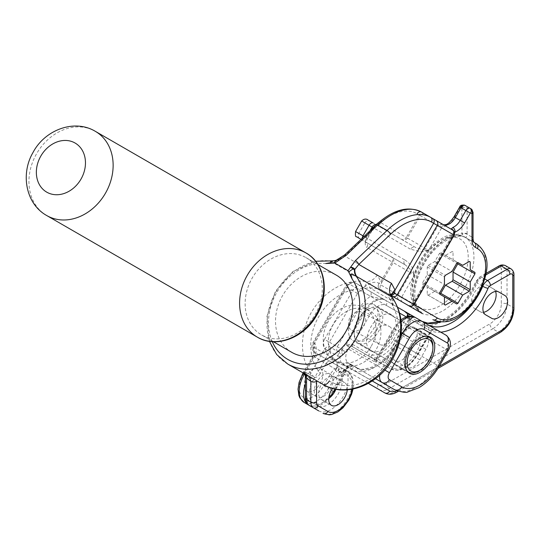 <?xml version="1.0" encoding="UTF-8"?>
<svg xmlns="http://www.w3.org/2000/svg" width="541" height="541" viewBox="0 0 541 541"><rect width="100%" height="100%" fill="white"/><g stroke="black" fill="none" stroke-linecap="round" stroke-linejoin="round"><path stroke-width="0.41" stroke-dasharray="2.71 2.03" d="M407.069 370.937A20.254 11.692 -60 0 1 408.448 348.6A20.254 11.692 -60 0 1 427.106 336.238M357.899 340.465A18.232 10.522 -60 0 1 354.125 332.12A18.232 10.522 -60 0 1 367.014 309.797A18.232 10.522 -60 0 1 376.13 308.891A18.232 10.522 -60 0 1 376.13 329.942A18.232 10.522 -60 0 1 357.899 340.465M378.578 307.964L378.578 307.964A20.254 11.692 120 0 0 368.448 308.965A20.254 11.692 120 0 0 354.125 333.777A20.254 11.692 120 0 0 358.318 343.048A20.254 11.692 120 0 0 358.325 343.048A20.254 11.692 120 0 0 378.578 331.356A20.254 11.692 120 0 0 378.578 307.964L427.627 336.286L378.578 307.964M389.385 326.527C397.412 330.504 386.937 349.358 379.572 344.238C368.482 338.693 378.916 319.839 389.385 326.527L362.037 312.61C358.94 310.155 354.862 311.704 349.811 317.249C347.532 324.404 348.228 328.705 351.9 330.159L379.572 344.238M407.373 371.369L358.318 343.048L407.373 371.369M305.996 257.638L305.996 257.638A44.565 36.382 120 0 1 315.227 314.422A44.565 36.382 120 0 1 261.438 334.825L273.428 341.75L261.438 334.825A44.565 36.382 120 0 1 252.207 278.04A44.565 36.382 120 0 1 305.996 257.638L317.986 264.563L305.996 257.638M318.737 410.889A24.304 14.032 120 0 0 343.028 396.817A24.304 14.032 120 0 0 343.014 368.773L332.891 362.923A4.051 2.34 -60 0 1 332.891 358.25L333.925 358.845A30.384 24.805 120 0 1 333.128 324.762A30.384 24.805 120 0 1 369.801 310.852A30.384 24.805 120 0 1 376.096 349.567A30.384 24.805 120 0 1 339.417 363.478A30.384 24.805 120 0 1 336.773 361.659A30.384 24.805 120 0 1 333.925 358.845A4.051 2.34 120 0 0 333.925 363.525L337.124 365.371A4.051 3.307 120 0 1 337.963 370.531L336.509 368.522L329.293 381.02A50.638 41.346 120 0 0 383.887 367.075A50.638 41.346 120 0 0 392.962 306.625L391.501 295.941M371.031 346.646A30.384 24.805 120 0 1 334.358 360.549A30.384 24.805 120 0 1 328.062 321.834A30.384 24.805 120 0 1 364.742 307.93A30.384 24.805 120 0 1 371.031 346.646M335.927 389.222A13.167 7.601 120 0 0 334.581 376.766L344.61 382.555A13.167 7.601 120 0 0 332.546 388.438M347.275 389.845A13.167 7.601 120 0 0 344.61 382.555L334.581 376.766A13.167 7.601 120 0 0 321.415 384.367A13.167 7.601 120 0 0 321.415 399.569L331.444 405.358L321.415 399.569A13.167 7.601 120 0 0 328.745 398.453M453.243 230.425A3.645 3.537 -12.9 0 1 453.615 231.365L452.824 230.148L443.667 224.86A3.645 3.381 -60 0 0 438.913 226.327L442.146 226.99A15.797 9.123 120 0 0 454.602 217.137L460.269 207.318L461.865 207.764L461.946 233.847A47.804 27.598 120 0 0 426.619 258.564A47.804 27.598 120 0 0 414.149 304.177L422.568 313.719A43.753 25.258 -60 0 1 422.568 263.197A43.753 25.258 -60 0 1 466.322 237.939L465.497 237.458C465.929 237.871 466.464 236.809 467.093 234.273L467.106 233.847A3.645 2.103 0 0 0 461.946 233.847L464.618 237.107L476.635 243.89A43.753 25.258 -60 0 1 476.635 294.412A43.753 25.258 -60 0 1 432.881 319.67M351.9 330.159C354.997 332.614 359.075 331.065 364.134 325.52C366.406 318.372 365.709 314.064 362.037 312.61M440.773 332.181A54.688 31.574 -60 0 1 428.418 329.726L410.112 319.156A4.051 1.657 11.6 0 0 409.01 319.995C409.321 317.425 408.015 314.761 405.094 311.988L402.254 309.946L446.082 335.244L402.254 309.946C406.298 312.015 408.915 315.085 410.112 319.156A16.203 9.353 -60 0 1 407.15 326.798L398.034 342.588A46.587 26.894 -60 0 1 374.737 367.177A46.587 26.894 -60 0 1 354.957 370.977A4.051 3.273 106.2 0 1 358.947 368.739L358.947 368.739A4.051 3.273 106.2 0 1 359.542 368.989A42.536 24.561 120 0 0 377.604 365.52A42.536 24.561 120 0 0 398.873 343.068L407.988 327.285A12.152 7.019 120 0 0 410.213 321.55C409.909 316.424 407.258 312.556 402.254 309.946L355.004 282.659A8.101 4.68 120 0 0 350.953 283.065A8.101 4.68 120 0 0 346.903 287.339L343.589 293.073A50.638 41.346 120 0 1 351.677 290.091L346.064 286.852A4.051 2.34 -60 0 1 348.086 284.715A4.051 2.34 -60 0 1 350.115 284.519L416.955 323.105A54.688 31.574 120 0 0 444.303 320.4A54.688 31.574 120 0 0 476.553 281.76A4.051 2.34 -60 0 1 478.941 278.899L498.444 267.639A4.051 2.34 -60 0 1 501.304 269.296L501.304 304.028A16.203 9.353 -60 0 1 489.848 323.87L386.355 383.623A16.203 9.353 -60 0 1 378.254 384.428L313.888 347.261A4.051 2.34 -60 0 1 313.888 342.588L346.064 286.852M323.565 396.343A13.167 7.601 120 0 0 332.167 384.746A13.167 7.601 120 0 0 330.145 374.196A13.167 7.601 120 0 0 323.565 374.845A13.167 7.601 120 0 0 314.963 386.45A13.167 7.601 120 0 0 316.985 396.999A13.167 7.601 120 0 0 323.565 396.343M313.537 390.555A13.167 7.601 120 0 0 322.138 378.957A13.167 7.601 120 0 0 320.123 368.407A13.167 7.601 120 0 0 313.537 369.057A13.167 7.601 120 0 0 304.941 380.661A13.167 7.601 120 0 0 306.957 391.211A13.167 7.601 120 0 0 313.537 390.555M405.676 364.032A20.862 12.044 120 0 0 419.302 345.652A20.862 12.044 120 0 0 416.103 328.928A20.862 12.044 120 0 0 405.676 329.963A20.862 12.044 120 0 0 392.049 348.35A20.862 12.044 120 0 0 395.241 365.067A20.862 12.044 120 0 0 405.676 364.032M408.516 316.404A2.029 0.392 -166.1 0 0 409.855 316.668A6.079 4.964 120 0 1 409.091 318.568L395.924 341.371L417.409 353.773A26.333 15.202 120 0 1 404.242 367.67A26.333 15.202 120 0 1 391.075 368.976L374.67 359.501A2.029 1.657 -60 0 0 377.118 358.575L394.335 328.759A16.203 9.353 -60 0 1 402.436 320.204A16.203 9.353 -60 0 1 410.538 319.4L430.994 331.214L417.828 354.017A24.304 14.032 -60 0 1 393.523 368.049L376.604 358.284L375.927 362.571L373.905 359.062L374.67 359.501L351.927 346.375L345.855 345.205L351.927 344.035A2.029 1.17 -60 0 0 351.927 346.375L373.905 359.062A2.029 1.948 -60 0 0 376.604 358.284L373.905 359.062L351.927 346.375L369.591 356.573A2.029 1.657 -60 0 1 369.172 353.99A24.304 14.032 120 0 0 381.324 352.786A24.304 14.032 120 0 0 393.483 339.958L406.643 317.154L406.305 316.958M495.536 291.45A13.167 7.601 120 0 0 493.419 288.901L487.346 285.391A13.167 7.601 120 0 0 474.18 292.992A13.167 7.601 120 0 0 474.18 308.201L480.252 311.704A13.167 7.601 120 0 0 483.519 312.265M395.18 345.618A13.167 7.601 120 0 0 395.18 360.82A13.167 7.601 120 0 0 401.767 360.171A13.167 7.601 120 0 0 408.347 353.219L414.426 342.696A13.167 7.601 120 0 0 414.426 327.494A13.167 7.601 120 0 0 401.26 335.095L395.18 345.618L406.643 352.232A13.167 7.601 120 0 0 406.643 367.44A13.167 7.601 120 0 0 413.223 366.784A13.167 7.601 120 0 0 419.809 359.839L425.882 349.31A13.167 7.601 120 0 0 425.882 334.108A13.167 7.601 120 0 0 412.715 341.709L406.643 352.232M363.282 339.559A20.862 12.044 120 0 0 376.908 321.171A20.862 12.044 120 0 0 373.709 304.455A20.862 12.044 120 0 0 363.282 305.489A20.862 12.044 120 0 0 349.648 323.87A20.862 12.044 120 0 0 352.847 340.593A20.862 12.044 120 0 0 363.282 339.559M381.324 349.973A20.862 12.044 120 0 0 394.957 331.592A20.862 12.044 120 0 0 391.758 314.876A20.862 12.044 120 0 0 381.324 315.91A20.862 12.044 120 0 0 367.697 334.291A20.862 12.044 120 0 0 370.896 351.008A20.862 12.044 120 0 0 381.324 349.973M305.273 375.035L313.435 379.748L329.773 351.461A4.051 3.307 120 0 0 329.584 346.822A4.051 3.307 120 0 1 329.395 342.183L337.293 346.747L359.346 308.553A24.304 14.032 -60 0 1 370.544 296.312A4.051 3.307 -60 0 0 369.699 291.146L384.489 299.687L370.544 296.312L361.571 291.132A4.051 2.34 120 0 0 359.549 291.329A4.051 2.34 120 0 0 357.52 293.472L329.395 342.183L324.505 339.363A8.101 6.614 120 0 0 324.877 348.634A4.051 2.265 -42.5 0 1 329.584 346.822L337.483 351.38A3.922 2.265 120 0 0 338.686 351.501L344.062 350.649L348.276 348.945L342.73 355.153L340.073 356.262A7.845 4.531 -60 0 1 337.672 356.019L324.877 348.634L315.126 365.533A50.638 41.346 120 0 1 312.806 359.63L304.624 373.79M487.346 285.391L498.802 292.012M324.505 339.363L352.631 290.645L351.677 290.091A50.638 41.346 120 0 1 361.888 288.684L369.584 287.805L379.43 288.813L389.966 294.892A3.645 3.124 -60 0 0 391.38 295.258M357.52 293.472L352.631 290.645A8.101 4.68 -60 0 1 356.681 286.372A8.101 4.68 -60 0 1 360.732 285.966L421.845 321.253A50.638 29.234 -60 0 0 421.98 321.327L421.845 321.253A4.051 3.307 120 0 0 416.955 323.105M498.775 291.998L493.419 288.901M485.635 314.815L474.18 308.201M372.282 380.979L351.555 369.28A4.051 3.307 120 0 1 356.323 367.623L375.501 378.693L348.276 362.977L359.542 368.989M401.219 332.735L395.173 329.239L375.927 362.571L345.855 345.205L365.094 311.873A20.254 11.692 -60 0 1 385.348 300.181L384.489 299.687A20.254 11.692 120 0 0 364.235 311.379L342.183 349.567L344.062 350.649A4.051 1.535 65.3 0 0 344.874 352.84M437.912 330.524L415.353 317.506L437.912 330.524L415.427 317.547L437.912 330.524L431.833 330.138A4.051 3.307 -60 0 0 430.994 331.214L430.575 330.97A6.079 4.964 120 0 1 431.833 329.354L437.912 330.524C437.899 329.57 431.955 329.341 432.225 330.233L432.225 330.233A2.029 0.392 -133.9 0 1 431.833 330.138M304.252 402.511A24.304 14.032 120 0 0 328.556 388.479L332.857 390.96L342.534 374.189A4.051 1.183 55.6 0 1 342.27 372.019L342.27 372.019A4.051 1.183 55.6 0 1 342.304 371.998L334.636 377.956L342.534 374.189L347.45 367.177A4.051 3.09 -60 0 1 352.157 365.216L354.409 366.521A4.051 3.307 120 0 0 349.52 368.374L347.268 367.068L346.335 368.678L342.088 372.14C345.036 370.666 346.598 370.267 346.788 370.937L341.06 367.63C340.079 366.805 338.017 367.17 334.879 368.739A4.051 1.657 -131.6 0 0 338.483 373.162C341.276 369.821 342.135 367.975 341.06 367.63L346.788 370.937A12.152 7.019 120 0 0 338.483 373.162M313.888 347.261A4.051 3.307 -60 0 0 314.727 352.428L341.06 367.63M343.589 293.073L314.727 343.068C316.762 347.194 316.762 351.603 314.727 356.303L312.806 359.63A50.638 41.346 120 0 1 343.589 293.073M346.788 370.937A4.051 3.307 -60 0 0 351.555 369.28L349.52 368.374A16.203 9.353 -60 0 0 346.335 368.678L346.524 368.786M361.571 291.132A4.051 3.307 -60 0 0 360.732 285.966L385.348 300.181A4.051 3.307 -60 0 1 386.186 305.34A16.203 9.353 120 0 0 369.983 314.7L352.766 344.516L369.172 353.99M315.565 357.587A12.152 7.019 120 0 1 313.888 355.816L314.727 343.068A8.101 4.68 120 0 0 314.727 352.428L314.727 352.428A4.051 3.307 120 0 1 315.565 357.587L334.879 368.739A16.203 9.353 120 0 0 329.746 375.129L323.667 385.652A20.254 11.692 -60 0 1 303.413 397.351A20.254 11.692 -60 0 1 303.413 373.959L313.888 355.816L313.246 355.444L314.727 356.303M338.686 351.501A4.051 2.888 76.1 0 1 340.073 356.262A16.203 9.353 -60 0 0 343.386 364.83L347.64 367.285L335.075 389.053M337.672 356.019A4.051 3.307 120 0 0 337.483 351.38A4.051 3.307 120 0 1 337.293 346.747L342.183 349.567A4.051 2.34 -60 0 1 341.31 350.764A4.051 0.44 71.5 0 0 342.73 355.153M407.15 326.798L406.501 326.426L409.01 319.995A4.051 1.657 11.6 0 0 410.213 321.55M409.855 316.668L431.833 329.354A2.029 0.392 -133.9 0 1 432.225 330.233L418.152 354.199L417.828 354.017M412.452 268.208A4.051 2.996 -21 0 0 411.39 270.358L414.487 274.902L412.452 268.208C411.106 264.955 408.469 262.155 404.546 259.808A4.051 3.307 -60 0 0 405.385 264.975L366.074 242.273A4.051 3.307 120 0 1 366.913 247.433L392.157 262.013L380.83 281.638L379.106 283.308C375.961 281.739 372.506 281.989 368.725 284.072A4.051 1.934 -99.8 0 1 369.584 287.805L390.338 299.788L392.962 306.625L393.05 299.335A12.152 7.635 175.2 0 1 391.941 297.692A3.645 1.745 162 0 1 390.217 299.606L390.338 299.788A3.645 1.697 161.9 0 0 392.015 297.996M336.509 368.522L337.476 365.013L336.773 361.659L337.124 365.371L347.315 371.254A24.304 14.032 -60 0 1 347.315 399.319A24.304 14.032 -60 0 1 323.011 413.351M332.891 358.25L326.514 362.673L320.279 373.473A50.638 41.346 120 0 1 315.126 365.533L308.546 376.928A24.304 14.032 -60 0 0 305.374 383.819M381.872 282.24L393.199 262.615L410.842 272.799L398.081 294.906L380.634 284.83L381.872 282.24L380.83 281.638L377.266 274.875L344.637 256.035L371.092 230.838L375.718 225.124L380.08 222.534A8.101 4.68 -60 0 1 381.087 222.878A4.051 3.307 120 0 1 376.198 224.731L415.515 247.433A4.051 3.307 -60 0 0 410.626 249.286L421.852 251.93L428.661 250.341L423.177 249.935A4.051 2.996 -99 0 0 421.852 251.93M330.26 260.918L330.977 261.452A12.152 9.921 -60 0 0 338.308 259.518L344.637 256.035A3.645 1.353 -133.6 0 1 344.698 254.885M326.514 362.673A8.101 4.68 120 0 0 328.002 364.783L338.125 370.626A20.254 11.692 -60 0 1 338.125 394.017A20.254 11.692 -60 0 1 317.871 405.709L308.235 400.144A8.101 4.68 -60 0 1 306.558 396.438L306.409 372.742L314.091 377.178C316.174 377.888 318.236 376.658 320.279 373.473M306.409 372.742L303.379 371.85L308.1 375.603L316.566 380.688M330.977 261.452L365.655 281.476C367.001 283.585 365.75 285.986 361.888 288.684L368.725 284.072M291.822 352.367A44.565 36.382 120 0 1 282.591 295.582A44.565 36.382 120 0 1 336.38 275.18M467.106 233.847L467.106 207.954A4.051 2.34 120 0 0 466.268 206.101L471.137 208.907L466.268 206.101A3.645 2.976 -60 0 0 461.865 207.764M457.767 262.683L453.04 259.741L453.04 252.025L452.175 251.524L445.486 255.379L440.759 252.654L439.535 253.357L434.808 261.546L428.127 265.408L427.255 266.909L427.255 274.625L422.528 282.808L422.528 284.228L427.255 286.953L427.255 294.676L428.127 295.176L434.808 291.315L439.718 293.939M393.05 299.335L392.164 297.205M338.125 370.626A4.051 3.307 120 0 1 343.014 368.773L347.315 371.254A4.051 3.307 120 0 1 348.154 376.414L337.963 370.531M434.808 291.315L427.255 286.953M439.535 294.047L456.719 303.968M428.127 295.176L445.311 305.097M427.255 294.676L444.445 304.597M422.528 284.228L439.718 294.148M422.528 282.808L439.718 292.735M427.255 274.625L444.445 284.546M427.255 266.909L444.445 276.83M428.127 265.408L445.311 275.328M434.808 261.546L451.999 271.467M439.535 253.357L456.719 263.284M440.759 252.654L453.04 259.741M445.486 255.379L462.677 265.306M452.175 251.524L453.04 252.025M287.771 364.059A56.717 46.31 120 0 1 271.981 300.005A56.717 46.31 120 0 1 330.267 261.012A12.152 10.59 -55.9 0 0 337.212 259.781L338.308 259.518L338.226 259.031M303.379 371.85L305.618 374.365M465.497 237.458L474.491 242.659L465.497 237.458A3.645 3.564 -60 0 0 464.618 237.107M391.468 295.758L381.993 290.294A4.051 3.909 -60 0 1 380.634 284.83L379.106 283.308A4.051 2.969 -62.8 0 0 379.43 288.813M364.066 236.437L366.074 237.594A4.051 2.34 120 0 0 366.074 242.273L405.385 264.975L411.39 270.358A4.051 3.909 120 0 1 410.842 272.799L414.487 274.902L401.726 297.002L398.081 294.906A4.051 3.909 -60 0 0 399.4 300.343M444.499 224.833A3.645 2.779 -93.5 0 0 442.146 226.99L428.661 250.341L407.38 238.054L420.343 215.602L437.987 225.786L425.023 248.245A4.051 3.909 120 0 1 423.177 249.935L415.515 247.433L369.76 221.012A4.051 3.307 -60 0 0 364.871 222.872L410.626 249.286M375.961 224.623A4.051 2.34 120 0 1 376.198 224.731L401.449 239.311A4.051 3.307 120 0 0 406.338 237.452L381.087 222.878M389.966 294.892L388.512 294.155C387.809 295.244 388.377 297.063 390.217 299.606M388.512 294.155A3.645 3.287 -87.8 0 0 389.784 294.493L379.518 288.86A4.051 3.036 -60 0 1 379.207 283.376M455.055 232.089L453.169 233.983L454.109 235.098L414.007 304.563L412.817 303.88L453.263 233.698L412.763 303.846L414.007 304.563A3.645 3.591 120 0 1 409.07 305.922M328.002 364.783A4.051 3.307 120 0 1 332.891 362.923L343.014 368.773M402.531 302.149A4.051 3.307 -60 0 1 401.726 297.002L414.149 304.177A4.051 3.307 -60 0 0 414.967 309.33M306.558 374.845A4.051 2.34 0 0 0 305.374 376.502M461.946 207.954A3.645 2.103 0 0 1 467.106 207.954L471.975 210.767L471.975 237.093L467.093 234.273A3.645 2.218 2.8 0 0 462.014 234.07M453.737 234.882A3.645 3.591 -60 0 0 452.445 229.932L423.704 213.33A3.645 2.976 -60 0 0 419.302 215L406.338 237.452L407.38 238.054A4.051 3.909 120 0 1 401.97 239.609L369.76 221.012M380.337 221.208A3.645 1.616 -129.6 0 0 380.08 222.534A57.123 32.981 -60 0 1 417.138 213.756L420.343 215.602A3.645 3.517 -60 0 1 425.212 214.202L442.856 224.393A3.645 3.517 -60 0 0 437.987 225.786L438.913 226.327M373.588 227.132A3.645 1.589 -139.5 0 0 373.405 227.795L373.141 227.639M371.153 229.688A3.645 1.353 -133.6 0 0 371.092 230.838L366.913 238.081A8.101 4.68 -60 0 0 366.913 247.433M453.263 233.698L453.615 231.365A3.645 3.537 -12.9 0 1 453.615 231.372A3.645 3.537 -12.9 0 1 453.169 233.983M381.993 290.294L388.769 294.203A3.645 3.26 -60 0 0 391.332 294.419M391.441 293.763L389.784 294.493A3.645 3.287 -87.8 0 0 391.359 294.115M432.901 346.179A20.254 11.692 -60 0 1 418.578 370.984M420.296 307.728A39.703 22.918 -60 0 1 420.296 261.885A39.703 22.918 -60 0 1 459.999 238.966A39.703 22.918 -60 0 1 466.897 267.741A39.703 22.918 -60 0 1 420.296 307.728M422.568 313.719C412.438 309.371 411.437 284.458 424.32 263.589C436.08 242.503 457.625 231.48 466.322 237.939L464.888 237.114C455.434 233.577 447.549 234.179 441.253 238.926C432.719 243.93 425.497 251.511 419.573 261.655C410.308 280.698 404.573 299.985 421.135 312.894A43.753 25.258 120 0 0 464.888 287.629A43.753 25.258 120 0 0 472.016 270.696A43.753 25.258 120 0 0 464.888 237.114L464.888 237.114A43.753 25.258 120 0 0 421.135 262.371A43.753 25.258 120 0 0 421.101 312.874M393.483 339.958L395.924 341.371A26.333 15.202 -60 0 1 382.757 355.268A26.333 15.202 -60 0 1 369.591 356.573L391.075 368.976A2.029 1.657 -60 0 0 393.523 368.049M485.764 274.963L481.808 277.242A8.101 4.68 120 0 0 477.027 282.97A50.638 29.234 -60 0 1 447.164 318.744A50.638 29.234 -60 0 1 440.252 321.956M482.41 286.074L477.027 282.97A4.051 0.663 -156.7 0 1 475.695 281.814A4.051 0.663 -156.7 0 1 476.553 281.76M446.082 335.244A12.152 7.019 -60 0 1 446.082 349.276L436.972 365.067A42.536 24.561 -60 0 1 415.704 387.518A42.536 24.561 -60 0 1 394.436 389.628M396.796 390.771A16.203 9.353 120 0 0 397.811 390.237L439.197 366.345L397.392 342.216C391.197 352.678 383.927 360.38 375.576 365.324L372.451 366.94C364.012 369.469 359.515 370.071 358.947 368.739L356.323 367.623M402.254 309.946L427.573 324.559A50.638 29.234 120 0 0 427.579 324.559A50.638 29.234 120 0 0 427.701 324.634M399.765 313.178L386.186 305.34M511.083 268.897A8.101 4.68 -60 0 1 512.767 272.603L512.767 307.335A20.254 11.692 -60 0 1 498.444 332.14L492.709 328.833A20.254 11.692 120 0 0 507.032 304.028L507.032 269.296A8.101 4.68 120 0 0 505.355 265.59M513.95 308.985A4.051 2.34 180 0 0 512.767 307.335L507.032 304.028A4.051 2.34 0 0 0 501.304 304.028M513.95 274.26A4.051 2.34 180 0 0 512.767 272.603L507.032 269.296A4.051 2.34 0 0 0 501.304 269.296M484.81 278.98L481.808 277.242A4.051 2.34 -120 0 0 479.779 277.046A4.051 2.34 -120 0 0 478.941 278.899M369.699 291.146L355.004 282.659A4.051 3.307 120 0 0 350.115 284.519M379.119 389.608A20.254 11.692 120 0 0 389.222 388.587L492.709 328.833A4.051 2.34 60 0 1 489.848 323.87M500.466 332.343A4.051 2.34 -120 0 1 498.444 332.14L394.95 391.894L389.222 388.587A4.051 2.34 -120 0 1 386.355 383.623M396.972 392.097A4.051 2.34 -120 0 1 394.95 391.894A20.254 11.692 -60 0 1 384.82 392.894M419.809 359.839L408.347 353.219M425.882 349.31L414.426 342.696M412.715 341.709L401.26 335.095M379.681 375.231A12.152 7.019 -60 0 1 382.074 368.455L348.276 348.945A12.152 7.019 120 0 0 348.276 362.977L352.529 365.432A4.051 3.307 -60 0 0 347.64 367.285L347.268 367.068A4.051 3.307 120 0 1 352.157 365.216L353.814 366.176C353.212 366.926 353.246 363.288 348.282 367.657L335.839 389.209M448.306 350.561L406.501 326.426L397.392 342.216L398.034 342.588M369.983 314.7L359.346 308.553M384.807 370.03L382.074 368.455L400.813 336.008M391.075 368.976C403.37 373.581 410.91 364.607 418.152 354.199L417.409 353.773L430.575 330.97M401.246 321.564A20.254 11.692 120 0 0 395.173 329.239L394.335 328.759M323.667 385.652L328.556 388.479L334.636 377.956L329.746 375.129M313.435 379.748A20.254 11.692 120 0 0 311.575 401.571A20.254 11.692 120 0 0 328.786 397.98M332.857 390.96A24.304 14.032 -60 0 1 308.546 404.993C317.601 408.624 326.203 404.235 334.338 391.812L332.857 390.96M378.254 384.428A4.051 3.307 -60 0 0 379.072 389.574M313.888 342.588L314.727 343.068M499.282 265.787A4.051 2.34 -120 0 0 498.444 267.639M421.845 321.253L427.573 324.559A4.051 3.307 120 0 1 428.418 329.726M397.696 391.102A4.051 2.34 -120 0 0 397.811 390.237M348.276 362.977A4.051 3.307 -60 0 0 343.386 364.83M409.091 318.568L406.643 317.154A4.051 3.307 -60 0 0 406.839 316.789M351.927 344.035L352.766 344.516A2.029 1.657 -60 0 0 353.185 347.099M303.413 373.959L302.771 373.588M314.091 377.178A56.717 46.31 120 0 1 310.473 314.037A56.717 46.31 120 0 1 365.655 281.476A12.152 9.921 -60 0 0 377.266 274.875M404.546 259.808L358.791 233.394L364.871 222.872L361.652 221.012M272.299 341.682A52.666 43.003 120 0 1 279.474 288.123A52.666 43.003 120 0 1 325.743 263.528M454.623 232.84L413.412 304.218A3.645 2.976 -60 0 1 409.023 305.902M46.729 215.541A48.616 39.689 120 0 1 36.666 153.59A48.616 39.689 120 0 1 95.344 131.341M337.476 365.013L337.55 365.777L347.315 371.254L351.697 375.88L352.637 378.071L353.53 384.57L353.036 389.06M352.042 389.243A20.254 11.692 120 0 0 348.154 376.414M376.198 224.731L376.766 224.894C377.118 224.062 376.069 225.07 373.628 227.923L367.555 238.453L366.074 237.594L370.003 230.784M366.913 238.081L367.555 238.453C366.318 241.597 365.959 243.01 366.494 242.686L362.991 240.495A4.051 2.34 120 0 1 362.166 238.25M361.009 239.352L391.84 257.151A4.051 3.909 120 0 1 393.199 262.615L392.157 262.013A4.051 3.307 120 0 0 391.319 256.853L391.84 257.151M359.609 238.54A4.051 3.307 -60 0 1 358.791 233.394L355.572 231.534M473.044 238.581A3.645 2.103 180 0 0 471.975 237.093A12.152 7.019 120 0 0 474.491 242.659M407.9 305.252A3.645 3.591 120 0 0 412.817 303.88L412.763 303.846C406.967 307.525 407.826 304.231 407.786 305.185M317.871 405.709A4.051 3.307 -60 0 0 318.696 410.862M308.235 400.144A4.051 3.307 -60 0 0 309.073 405.31M306.558 396.438A4.051 2.34 0 0 0 305.374 398.095M459.694 206.98L460.269 207.318M454.021 216.806L454.602 217.137M375.9 224.684A3.645 1.298 -132.4 0 0 375.718 225.124M452.824 230.148A3.645 3.591 -60 0 1 454.109 235.098M471.975 210.767A3.645 2.103 180 0 1 473.044 212.255M354.125 332.12L354.125 333.777M367.014 309.797L368.448 308.965M334.358 360.549L339.417 363.478M438.372 321.699L445.142 318.548C457.95 310.75 468.134 298.51 475.695 281.814L479.779 277.046L486.048 273.428M360.732 285.966L355.004 282.659L348.925 282.862L345.422 286.48L313.246 342.216C310.987 346.362 311.481 349.763 314.727 352.428L314.247 350.818L313.246 355.444L303.143 372.938M320.123 368.407L330.145 374.196M430.426 337.199L416.103 328.928M406.643 367.44L395.18 360.82M391.758 314.876L373.709 304.455M370.896 351.008L352.847 340.593M425.882 334.108L414.426 327.494M409.564 373.337L395.241 365.067M306.957 391.211L316.985 396.999M368.333 383.38L314.727 352.428M398.332 391.305L437.933 368.448M401.05 319.832L393.686 328.387L376.333 358.446M352.157 365.216L352.157 365.216A4.051 4.051 0 0 0 346.619 366.697L342.088 372.14M315.633 261.262L292.884 271.528L275.376 291.416L266.902 316.526L269.391 341.357M364.742 307.93L369.801 310.852M308.417 375.806L304.15 372.424L305.056 374.041"/><path stroke-width="0.81" d="M429.128 339.491A18.232 10.522 120 0 0 410.896 350.013A18.232 10.522 120 0 0 410.896 371.065A18.232 10.522 120 0 0 420.012 370.159A18.232 10.522 120 0 0 432.901 347.836A18.232 10.522 120 0 0 429.128 339.491M420.012 370.159L418.578 370.984A20.254 11.692 -60 0 1 408.448 371.992A20.254 11.692 -60 0 1 407.069 370.937M427.106 336.238A20.254 11.692 -60 0 1 428.709 336.908L427.627 336.286L428.709 336.908A20.254 11.692 -60 0 1 432.901 346.179L432.901 347.836M408.448 371.992L407.373 371.369L408.448 371.992M332.546 388.438A13.167 7.601 120 0 0 331.444 405.358L331.444 405.358A13.167 7.601 120 0 0 341.094 402.335A13.167 7.601 120 0 0 347.275 389.845M328.745 398.453A13.167 7.601 120 0 0 335.927 389.222M291.822 352.367L273.428 341.75L291.822 352.367A44.565 36.382 120 0 0 345.611 331.964A44.565 36.382 120 0 0 336.38 275.18L317.986 264.563L336.38 275.18M305.996 252.965L95.344 131.341C74.239 118.614 44.747 129.968 33.001 152.515C20.402 173.857 25.718 203.916 46.729 215.541L257.388 337.165A48.616 39.689 -60 0 0 316.066 314.909A48.616 39.689 -60 0 0 305.996 252.965L305.996 252.965A48.616 39.689 -60 0 0 247.318 275.213A48.616 39.689 -60 0 0 257.388 337.165L257.388 337.165C275.869 348.485 303.65 338.139 316.228 316.1C330.118 294.054 325.587 263.562 305.996 252.965L95.344 131.341A48.616 39.689 120 0 1 105.414 193.286A48.616 39.689 120 0 1 46.729 215.541L257.388 337.165M419.999 372.303A20.862 12.044 120 0 0 433.625 353.915A20.862 12.044 120 0 0 430.426 337.199A20.862 12.044 120 0 0 419.999 338.233A20.862 12.044 120 0 0 406.365 356.62A20.862 12.044 120 0 0 409.564 373.337A20.862 12.044 120 0 0 419.999 372.303M483.519 312.265A13.167 7.601 120 0 0 486.839 311.055A13.167 7.601 120 0 0 495.536 291.45M491.715 318.324L491.715 318.324A13.167 7.601 120 0 0 498.295 317.668A13.167 7.601 120 0 0 506.897 306.071A13.167 7.601 120 0 0 504.881 295.514L498.802 292.012A13.167 7.601 120 0 0 485.635 299.613A13.167 7.601 120 0 0 485.635 314.815L491.715 318.324M397.696 391.102A4.051 2.34 -120 0 1 396.972 392.097C392.489 394.592 388.438 394.862 384.82 392.894L379.092 389.588A20.254 11.692 120 0 0 379.119 389.608M504.881 295.514L498.775 291.998M400.813 336.008L402.335 333.378A20.254 11.692 -60 0 1 412.458 322.686A20.254 11.692 -60 0 1 422.589 321.679A6.079 4.964 120 0 1 423.846 329.422A14.181 8.189 120 0 0 416.759 330.125A14.181 8.189 120 0 0 409.665 337.611L389.412 372.695A6.079 3.51 120 0 0 389.412 379.708L401.767 386.842A6.079 4.964 120 0 1 394.436 389.621A42.536 24.561 -60 0 1 394.436 389.621L382.074 382.494A12.152 7.019 -60 0 1 379.681 375.231M406.839 316.789A4.051 3.307 -60 0 0 407.157 315.89L407.833 313.165L415.353 317.506L407.833 313.165L409.523 315.051M401.05 319.832L403.275 318.351C407.758 315.849 411.809 315.586 415.427 317.547L446.082 335.244L415.427 317.547A20.254 11.692 120 0 0 405.297 318.548A20.254 11.692 120 0 0 401.246 321.564M368.333 383.38L384.82 392.894A4.051 3.307 -60 0 0 389.709 391.042A16.203 9.353 120 0 0 396.796 390.771M397.858 307.403L407.833 313.165L397.858 307.403M407.157 315.89A2.029 0.392 -166.1 0 0 408.516 316.404M382.115 221.425A3.645 1.616 -129.6 0 0 380.337 221.208C395.397 209.042 409.131 205.999 421.54 212.086L423.704 213.33L421.54 212.086A60.768 35.084 120 0 0 382.115 221.425L377.564 225.002L346.416 255.156L334.852 263.075L348.046 270.689L355.423 260.6A3.645 1.353 46.4 0 1 358.798 264.461L391.481 283.328A12.152 9.921 120 0 0 391.515 296.603A56.717 46.31 120 0 1 386.402 366.413A56.717 46.31 120 0 1 323.214 384.523C345.084 397.885 377.652 385.625 392.218 359.846C404.567 337.07 404.546 316.187 392.164 297.205L356.039 276.099A56.717 46.31 120 0 1 350.974 345.922A56.717 46.31 120 0 1 287.771 364.059L323.214 384.523A6.079 3.51 120 0 0 329.293 381.02M391.481 283.328L395.038 290.104L394.497 293.296L413.933 304.522L454.041 235.058L437.263 225.374L397.162 294.838A3.645 3.517 -60 0 1 392.293 296.238L409.07 305.922A3.645 3.517 -60 0 0 413.933 304.522L437.284 318A40.108 23.155 120 0 0 477.385 294.845A40.108 23.155 120 0 0 477.385 248.535L475.248 247.305A15.797 9.123 -60 0 1 471.975 240.069L471.975 213.742L470.704 212.87L470.298 213.107L464.624 222.926A15.797 9.123 -60 0 1 455.055 232.089L454.623 232.84M334.852 263.075L325.743 263.528L331.268 262.541L330.267 261.012M356.79 276.552A12.152 9.921 120 0 1 354.855 269.317L354.45 269.925A12.152 9.197 122.9 0 0 356.039 276.099L350.791 274.159L352.177 279.122L348.046 270.689M417.138 213.756A3.645 2.976 -60 0 1 421.54 212.086L452.824 230.148M460.675 207.081A3.645 2.976 -60 0 1 465.077 205.411A4.051 2.34 120 0 0 461.027 207.751L459.694 206.98C460.263 205.222 462.055 204.694 465.077 205.411L471.137 208.907A4.051 2.34 -60 0 1 471.975 210.767M451.999 301.236L456.719 303.968L457.95 303.258L462.677 295.075L469.358 291.214L470.224 289.712L470.224 281.996L474.951 273.807L474.951 272.394L470.224 269.661L470.224 261.945L469.358 261.445L462.677 265.306L457.95 262.574L456.719 263.284L451.999 271.467L445.311 275.328L444.445 276.83L444.445 284.546L439.718 292.735L439.718 294.148L444.445 296.881L444.445 304.597L445.311 305.097L451.999 301.236L444.445 296.881M439.718 293.939L440.759 293.337L445.486 285.148L452.175 281.293L453.04 279.792L453.04 272.069L457.767 263.886L457.767 262.683M305.618 374.365L306.558 378.152L306.558 399.745A12.152 7.019 120 0 0 309.073 405.31L313.374 407.792A12.152 7.019 -60 0 1 310.852 402.227L310.852 381.364L309.236 376.543M318.696 410.862A4.051 3.307 -60 0 0 318.71 410.876L313.374 407.792A4.051 3.307 -60 0 0 318.264 405.933L327.9 411.498A20.254 11.692 120 0 0 342.115 407.441A20.254 11.692 120 0 0 352.042 389.243M316.566 380.688L316.586 402.227A8.101 4.68 120 0 0 318.264 405.933M469.358 261.445L470.224 261.945M474.951 272.394L470.224 269.661M457.767 263.886L474.951 273.807M453.04 272.069L470.224 281.996M453.04 279.792L470.224 289.712M452.175 281.293L469.358 291.214M445.486 285.148L462.677 295.075M440.759 293.337L457.95 303.258M333.567 263.021L337.212 259.781M392.164 297.205L391.501 295.927L393.084 291.822L394.497 293.296A3.645 3.124 -60 0 1 391.38 295.258M391.359 294.115A3.645 3.287 -87.8 0 0 393.084 291.822A12.152 7.635 175.2 0 1 395.038 290.104L433.625 223.271L431.461 222.02A57.123 32.981 120 0 0 390.419 234.341L358.798 264.461L354.855 269.317A3.645 2.178 19.4 0 0 350.913 267.268M353.273 268.647L350.906 267.295L354.45 269.925L353.111 268.863L348.749 271.846M452.445 229.932L451.37 228.863L452.864 227.43A3.645 2.394 68.1 0 1 455.055 232.089M459.694 206.98L454.021 216.806L455.353 217.577L460.229 220.383L465.896 210.564L461.027 207.751L455.353 217.577A12.152 7.019 -60 0 1 445.777 225.151L443.667 224.86M359.609 238.54A4.051 3.307 -60 0 0 359.63 238.554L361.009 239.352M369.76 221.012L373.114 222.953A4.051 2.34 120 0 0 369.063 225.293L362.991 235.815L364.066 236.437M414.967 309.33A4.051 3.307 -60 0 0 414.988 309.337L422.521 313.692M309.073 405.31C306.213 402.849 304.982 400.441 305.374 398.095L305.374 376.502A4.051 2.34 0 0 0 306.558 378.152L310.852 381.364A4.051 2.34 0 0 0 316.586 381.364M445.777 225.151A3.645 2.779 -93.5 0 0 444.499 224.833L443.525 224.792M380.337 221.208L375.9 224.684L371.153 229.688A3.645 1.353 -133.6 0 1 372.871 229.959M375.562 227.132A3.645 1.589 -139.5 0 0 373.588 227.132M346.416 255.156A3.645 1.353 -133.6 0 0 344.698 254.885L371.153 229.688M338.808 260.032L338.226 259.031L344.698 254.885M337.341 259.524L338.727 260.065L337.469 259.335M451.37 228.863A3.645 3.537 -12.9 0 1 453.243 230.425M471.975 240.069A3.645 2.103 180 0 0 473.044 238.581C473.267 241.09 473.754 242.449 474.491 242.659L476.635 243.89A3.645 2.976 120 0 1 477.385 248.535M391.332 294.419A3.645 3.26 -60 0 0 393.611 292.289M75.091 143.034A28.355 23.155 120 0 1 80.961 179.166A28.355 23.155 120 0 1 46.729 192.15A28.355 23.155 120 0 1 40.859 156.018A28.355 23.155 120 0 1 75.091 143.034M401.767 386.842A36.457 21.052 120 0 0 438.23 365.79L447.339 350.007L448.306 350.561C451.728 344.509 450.984 339.403 446.082 335.244L415.427 317.547A4.051 3.307 -60 0 0 410.538 319.4M427.701 324.634A50.638 29.234 120 0 0 452.898 322.051A50.638 29.234 120 0 0 482.761 286.277A4.051 0.663 23.3 0 0 488.009 288.373A54.688 31.574 -60 0 1 455.759 327.014A54.688 31.574 -60 0 1 440.773 332.181M440.252 321.956A50.638 29.234 -60 0 1 421.98 321.327L427.816 323.16L438.372 321.699M304.624 373.79L304.252 374.446L305.273 375.035M406.305 316.958L399.765 313.178M372.282 380.979L389.709 391.042M438.23 365.79L439.191 366.352L501.304 330.49A16.203 9.353 120 0 0 512.767 310.642L512.767 275.91A4.051 2.34 120 0 0 509.899 274.26L490.403 285.513A4.051 2.34 120 0 0 488.009 288.373M482.41 286.074L482.761 286.277A8.101 4.68 -60 0 1 487.536 280.556L507.032 269.296A8.101 4.68 -60 0 1 511.083 268.897L505.355 265.59A8.101 4.68 120 0 0 501.304 265.989L485.764 274.963M509.899 274.26A4.051 2.34 60 0 0 507.032 269.296L501.304 265.989A4.051 2.34 -120 0 0 499.282 265.787C501.081 264.786 503.11 264.718 505.355 265.59M490.403 285.513A4.051 2.34 60 0 0 487.536 280.556L484.81 278.98M394.436 389.621L375.501 378.693L394.436 389.628C401.977 392.266 406.548 392.996 408.13 391.806L418.95 387.694C426.95 382.859 433.699 375.745 439.191 366.352L448.306 350.561M409.665 337.611L401.219 332.735M447.339 350.007A6.079 3.51 120 0 0 447.339 342.987L423.846 329.422M328.786 397.98A20.254 11.692 120 0 0 333.696 391.441L335.075 389.053M304.252 402.511L299.863 397.885L298.93 395.687L298.037 389.195L299.078 382.359L302.771 373.588L304.252 374.446A24.304 14.032 120 0 0 304.252 402.511L308.546 404.993A24.304 14.032 -60 0 1 305.374 383.819M384.807 370.03L389.412 372.695M389.412 379.708A6.079 4.964 120 0 1 382.074 382.494M446.082 335.244A6.079 4.964 120 0 1 447.339 342.987M379.072 389.574A4.051 3.307 -60 0 0 379.092 389.588L384.82 392.894M512.767 310.642A4.051 2.34 180 0 0 513.95 308.985L513.95 274.26A4.051 2.34 180 0 1 512.767 275.91M513.95 308.985C513.233 318.953 508.736 326.737 500.466 332.343A4.051 2.34 -120 0 0 501.304 330.49M335.839 389.209L334.338 391.812L333.696 391.441M421.135 312.894L409.01 305.888A3.645 2.976 -60 0 0 409.023 305.902M391.468 295.758L399.441 300.363A4.051 3.909 -60 0 1 399.4 300.343M402.531 302.149A4.051 3.307 -60 0 0 402.565 302.169L399.441 300.363M352.177 279.122A52.666 43.003 120 0 1 335.853 353.226A52.666 43.003 120 0 1 272.299 341.682M355.423 260.6L387.045 230.48A60.768 35.084 -60 0 1 430.704 217.374L432.868 218.625A3.645 2.976 120 0 1 433.625 223.271L437.263 225.374A3.645 3.517 120 0 0 436.039 220.458L452.817 230.141A3.645 3.517 120 0 1 454.041 235.058L454.109 235.098M375.9 224.684A3.645 1.298 -132.4 0 1 377.564 225.002L387.045 230.48A3.645 1.353 46.4 0 1 390.419 234.341M470.298 213.107L465.896 210.564A4.051 2.34 -60 0 1 469.946 208.224L471.137 208.907A3.645 2.976 120 0 1 471.887 213.553M475.248 247.305A3.645 2.976 120 0 0 474.491 242.659L476.635 243.89C492.993 256.59 487.373 275.964 478.048 295.041C466.207 312.772 452.222 327.515 432.881 319.67A3.645 2.976 -60 0 0 437.284 318M305.374 398.095A4.051 2.34 0 0 0 306.558 399.745L310.852 402.227A4.051 2.34 0 0 0 316.586 402.227M370.003 230.784L372.147 227.071L361.652 221.012C365.527 217.097 368.631 220.525 367.183 219.531L373.114 222.953M359.63 238.554L356.533 236.708C355.518 237.093 355.2 235.369 355.572 231.534L362.991 235.815A4.051 2.34 120 0 0 362.166 238.25M452.864 227.43A12.152 7.019 120 0 0 460.229 220.383L464.624 222.926M375.961 224.623A4.051 2.34 120 0 0 372.147 227.071L373.141 227.639M353.036 389.06L351.657 394.031L348.844 400.103L342.967 407.84L337.848 411.951L331.633 414.541L329.246 414.839L323.011 413.351A4.051 3.307 -60 0 0 327.9 411.498M421.54 212.086L430.704 217.374A3.645 2.976 120 0 1 431.461 222.02M409.07 305.922L409.774 306.24C410.957 305.651 409.165 308.235 414.054 304.59L454.163 235.125C454.379 228.133 451.857 230.601 452.831 230.148L432.868 218.625M469.946 208.224L469.946 208.224A3.645 2.976 120 0 1 470.704 212.87M471.137 208.907L473.044 212.255A3.645 2.103 180 0 1 471.975 213.742M486.048 273.428L499.282 265.787M513.95 274.26C513.916 272.191 512.963 270.405 511.083 268.897M396.972 392.097L398.332 391.305M437.933 368.448L500.466 332.343M303.143 372.938L302.771 373.588M338.226 259.031L337.28 259.538C336.448 260.458 334.108 260.924 330.26 260.918L315.633 261.262M269.391 341.357L276.688 354.551L287.771 364.059M355.572 231.534L361.652 221.012M305.374 376.502L305.056 374.041M454.021 216.806C446.913 226.659 445.081 224.184 444.499 224.833M473.044 238.581L473.044 212.255M391.258 293.986L391.501 295.927"/></g></svg>
